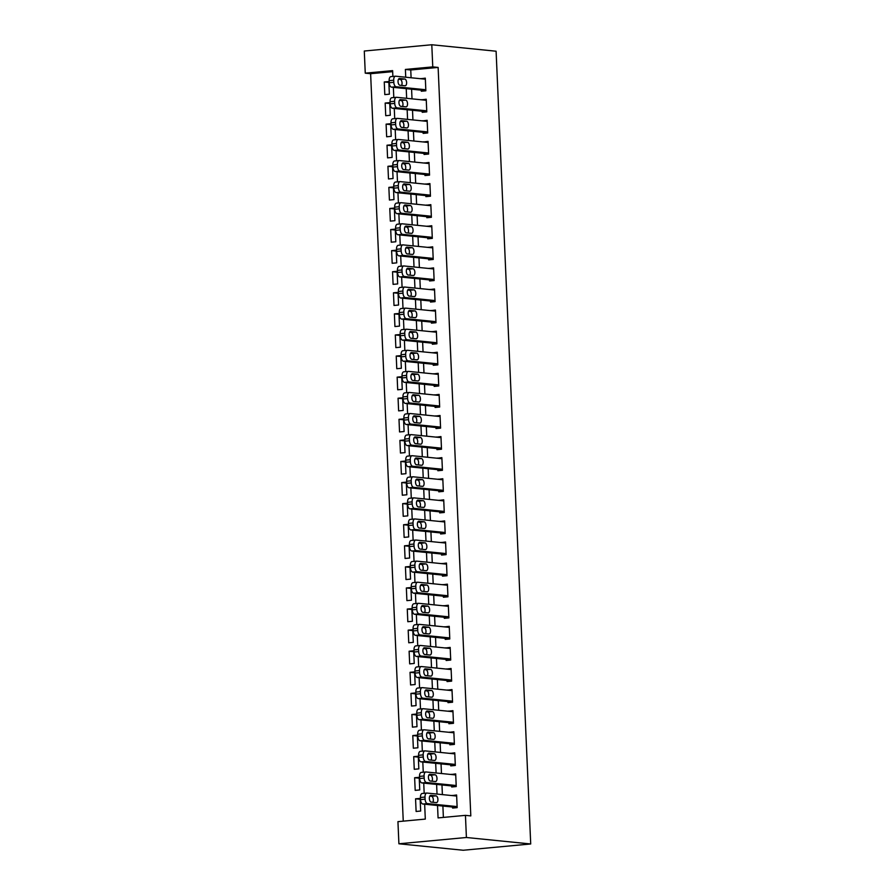 <?xml version="1.0" encoding="UTF-8"?>
<svg xmlns="http://www.w3.org/2000/svg" width="895" height="895" viewBox="0 0 895 895"><rect width="100%" height="100%" fill="white"/><g stroke="black" fill="none" stroke-linecap="round" stroke-linejoin="round"><path stroke-width="1.34" d="M392.67 71.656L370.619 73.703L365.261 73.166L364.287 51.026L431.793 44.75L496.098 51.216L530.713 843.974L463.207 850.25L398.901 843.784L397.939 821.644L425.304 819.093L424.655 804.202M370.619 73.703L403.253 821.151M421.254 90.171L421.299 91.223L425.863 90.798L425.304 78.145L420.751 78.738M422.171 111.248L422.216 112.3L426.781 111.875L426.233 99.233L421.679 99.815M423.089 132.337L423.145 133.389L427.698 132.963L427.15 120.31L422.597 120.903M424.017 153.414L424.062 154.466L428.627 154.052L428.067 141.399L423.514 141.992M424.935 174.503L424.98 175.554L429.544 175.129L428.985 162.476L424.431 163.069M425.852 195.58L425.897 196.643L430.461 196.218L429.913 183.565L425.36 184.157M426.781 216.668L426.825 217.72L431.379 217.295L430.831 204.653L426.277 205.235M427.698 237.757L427.743 238.808L432.307 238.383L431.748 225.73L427.195 226.323M428.615 258.834L428.66 259.886L433.225 259.46L432.677 246.819L428.123 247.412M429.533 279.922L429.589 280.974L434.142 280.549L433.594 267.896L429.041 268.489M430.461 301L430.506 302.062L435.059 301.637L434.511 288.984L429.958 289.577M431.379 322.088L431.424 323.14L435.988 322.715L435.429 310.062L430.875 310.654M432.296 343.165L432.341 344.228L436.905 343.803L436.357 331.15L431.804 331.743M433.225 364.254L433.269 365.305L437.823 364.88L437.275 352.238L432.721 352.82M434.142 385.342L434.187 386.394L438.751 385.969L438.192 373.316L433.639 373.909M435.059 406.419L435.104 407.471L439.669 407.046L439.121 394.404L434.556 394.997M435.977 427.508L436.022 428.56L440.586 428.134L440.038 415.481L435.485 416.074M436.905 448.585L436.95 449.648L441.503 449.223L440.955 436.57L436.402 437.163M437.823 469.674L437.868 470.725L442.432 470.3L441.873 457.647L437.319 458.24M438.74 490.762L438.785 491.814L443.349 491.389L442.801 478.736L438.248 479.328M439.669 511.839L439.714 512.891L444.267 512.466L443.719 499.824L439.165 500.406M440.586 532.928L440.631 533.979L445.195 533.554L444.636 520.901L440.083 521.494M441.503 554.005L441.548 555.057L446.113 554.643L445.565 541.99L441 542.583M442.421 575.093L442.466 576.145L447.03 575.72L446.482 563.067L441.929 563.66M443.349 596.171L443.394 597.233L447.947 596.808L447.399 584.155L442.846 584.748M444.267 617.259L444.312 618.311L448.876 617.886L448.317 605.244L443.763 605.825M445.184 638.348L445.229 639.399L449.793 638.974L449.245 626.321L444.692 626.914M446.102 659.425L446.157 660.476L450.711 660.051L450.163 647.409L445.609 648.002M447.03 680.513L447.075 681.565L451.639 681.14L451.08 668.487L446.527 669.08M447.947 701.59L447.992 702.653L452.557 702.228L451.997 689.575L447.444 690.168M448.865 722.679L448.91 723.731L453.474 723.305L452.926 710.652L448.373 711.245M449.793 743.756L449.838 744.819L454.392 744.394L453.843 731.741L449.29 732.334M450.711 764.845L450.756 765.896L455.32 765.471L454.761 752.829L450.207 753.411M451.628 785.933L451.673 786.985L456.237 786.56L455.689 773.906L451.136 774.499M420.158 799.269L415.56 798.81L416.108 811.463L420.672 811.038L420.113 798.385L415.56 798.81M419.229 778.191L414.631 777.733L415.19 790.375L419.744 789.949L419.196 777.307L414.631 777.733M418.312 757.103L413.714 756.644L414.262 769.297L418.826 768.872L418.278 756.219L413.714 756.644M417.394 736.026L412.796 735.556L413.345 748.209L417.909 747.784L417.35 735.131L412.796 735.556M416.477 714.937L411.868 714.478L412.427 727.132L416.992 726.706L416.432 714.053L411.868 714.478M415.548 693.86L410.95 693.39L411.51 706.043L416.063 705.618L415.515 692.965L410.95 693.39M414.631 672.771L410.033 672.313L410.581 684.955L415.146 684.53L414.598 671.888L410.033 672.313M413.714 651.683L409.116 651.224L409.664 663.877L414.228 663.452L413.669 650.799L409.116 651.224M412.796 630.606L408.187 630.136L408.746 642.789L413.3 642.364L412.752 629.722L408.187 630.136M411.868 609.517L407.27 609.059L407.818 621.712L412.382 621.287L411.834 608.634L407.27 609.059M410.95 588.44L406.352 587.97L406.901 600.623L411.465 600.198L410.906 587.545L406.352 587.97M410.033 567.352L405.424 566.893L405.983 579.535L410.548 579.121L409.988 566.468L405.424 566.893M409.104 546.274L404.506 545.805L405.066 558.458L409.619 558.032L409.071 545.379L404.506 545.805M408.187 525.186L403.589 524.727L404.137 537.369L408.702 536.944L408.154 524.302L403.589 524.727M407.27 504.098L402.672 503.639L403.22 516.292L407.784 515.867L407.225 503.214L402.672 503.639M406.352 483.02L401.743 482.55L402.303 495.203L406.856 494.778L406.308 482.136L401.743 482.55M405.424 461.932L400.826 461.473L401.374 474.126L405.938 473.701L405.39 461.048L400.826 461.473M404.506 440.855L399.908 440.385L400.457 453.038L405.021 452.613L404.462 439.96L399.908 440.385M403.589 419.766L398.991 419.308L399.539 431.949L404.104 431.535L403.544 418.882L398.991 419.308M402.661 398.689L398.062 398.219L398.622 410.872L403.175 410.447L402.627 397.794L398.062 398.219M401.743 377.6L397.145 377.142L397.693 389.784L402.258 389.359L401.71 376.717L397.145 377.142M400.826 356.512L396.228 356.053L396.776 368.706L401.34 368.281L400.781 355.628L396.228 356.053M399.908 335.435L395.299 334.965L395.858 347.618L400.412 347.193L399.864 334.54L395.299 334.965M398.98 314.346L394.382 313.888L394.93 326.541L399.494 326.116L398.946 313.463L394.382 313.888M398.062 293.269L393.464 292.799L394.013 305.452L398.577 305.027L398.029 292.374L393.464 292.799M397.145 272.181L392.547 271.722L393.095 284.364L397.66 283.939L397.1 271.297L392.547 271.722M396.216 251.092L391.618 250.634L392.178 263.287L396.731 262.861L396.183 250.208L391.618 250.634M395.299 230.015L390.701 229.545L391.249 242.198L395.814 241.773L395.266 229.131L390.701 229.545M394.382 208.927L389.784 208.468L390.332 221.121L394.896 220.696L394.337 208.043L389.784 208.468M393.464 187.849L388.855 187.379L389.414 200.032L393.968 199.607L393.42 186.954L388.855 187.379M392.536 166.761L387.938 166.302L388.486 178.955L393.05 178.53L392.502 165.877L387.938 166.302M391.618 145.684L387.02 145.214L387.569 157.867L392.133 157.442L391.585 144.789L387.02 145.214M390.701 124.595L386.103 124.136L386.651 136.778L391.216 136.353L390.656 123.711L386.103 124.136M389.772 103.507L385.174 103.048L385.734 115.701L390.287 115.276L389.739 102.623L385.174 103.048M389.37 94.188L388.822 81.546L384.257 81.96L384.805 94.613L389.37 94.188M437.532 805.5L438.069 817.907L465.445 815.356L470.804 815.904L438.125 67.427L410.749 69.978L411.096 77.764M411.588 89.198L412.013 98.853M412.517 110.275L412.931 119.93M413.434 131.364L413.859 141.018M414.351 152.441L414.777 162.096M415.28 173.529L415.694 183.184M416.197 194.618L416.622 204.261M417.115 215.695L417.54 225.35M418.032 236.783L418.457 246.438M418.961 257.861L419.375 267.515M419.878 278.949L420.303 288.604M420.795 300.026L421.221 309.681M421.724 321.115L422.138 330.77M422.641 342.203L423.055 351.858M423.559 363.281L423.984 372.935M424.476 384.369L424.901 394.024M425.405 405.446L425.819 415.101M426.322 426.535L426.747 436.189M427.239 447.612L427.665 457.267M428.157 468.7L428.582 478.355M429.085 489.789L429.499 499.444M430.003 510.866L430.428 520.521M430.92 531.954L431.345 541.609M431.849 553.032L432.263 562.686M432.766 574.12L433.191 583.775M433.683 595.209L434.109 604.852M434.601 616.286L435.026 625.941M435.529 637.374L435.943 647.029M436.447 658.451L436.872 668.106M437.364 679.54L437.789 689.195M438.293 700.617L438.707 710.272M439.21 721.706L439.635 731.36M440.127 742.794L440.553 752.449M441.045 763.871L441.47 773.526M441.973 784.96L442.387 794.615M442.891 806.037L443.383 817.415M452.546 807.01L452.601 808.062L457.155 807.637L456.607 794.995L452.053 795.588M431.793 44.75L432.766 66.89L405.39 69.43L405.737 77.227M438.125 67.427L432.766 66.89M465.445 815.356L466.407 837.496L530.713 843.974M392.883 76.455L392.625 70.627L365.261 73.166M424.174 793.294L423.738 783.125M423.257 772.217L422.809 762.037M422.339 751.129L421.892 740.948M421.411 730.051L420.974 719.871M420.493 708.963L420.046 698.782M419.576 687.875L419.128 677.705M418.659 666.797L418.211 656.617M417.73 645.709L417.294 635.539M416.813 624.632L416.365 614.451M415.895 603.543L415.448 593.363M414.967 582.455L414.53 572.285M414.049 561.378L413.602 551.197M413.132 540.289L412.684 530.12M412.215 519.212L411.767 509.031M411.286 498.123L410.85 487.954M410.369 477.046L409.921 466.866M409.451 455.958L409.004 445.777M408.523 434.869L408.086 424.7M407.605 413.792L407.158 403.611M406.688 392.704L406.24 382.534M405.771 371.626L405.323 361.446M404.842 350.538L404.406 340.357M403.925 329.461L403.477 319.28M403.007 308.372L402.56 298.192M402.079 287.284L401.642 277.114M401.161 266.207L400.714 256.026M400.244 245.118L399.796 234.949M399.327 224.041L398.879 213.86M398.398 202.952L397.962 192.772M397.481 181.875L397.033 171.695M396.563 160.787L396.116 150.606M395.635 139.698L395.198 129.529M394.717 118.621L394.27 108.44M393.8 97.533L393.353 87.363M398.901 843.784L466.407 837.496M406.229 88.65L406.654 98.305M407.158 109.738L407.572 119.393M408.075 130.827L408.5 140.481M408.993 151.904L409.418 161.559M409.921 172.992L410.335 182.647M410.839 194.07L411.264 203.724M411.756 215.158L412.181 224.813M412.673 236.235L413.098 245.89M413.602 257.324L414.016 266.978M414.519 278.412L414.944 288.067M415.437 299.489L415.862 309.144M416.365 320.578L416.779 330.233M417.283 341.655L417.708 351.31M418.2 362.743L418.625 372.398M419.117 383.832L419.542 393.476M420.046 404.909L420.46 414.564M420.963 425.998L421.388 435.652M421.881 447.075L422.306 456.73M422.809 468.163L423.223 477.818M423.727 489.241L424.14 498.895M424.644 510.329L425.069 519.984M425.561 531.417L425.986 541.072M426.49 552.495L426.904 562.149M427.407 573.583L427.832 583.238M428.325 594.66L428.75 604.315M429.253 615.749L429.667 625.404M430.171 636.826L430.584 646.481M431.088 657.914L431.513 667.569M432.005 679.003L432.43 688.658M432.934 700.08L433.348 709.735M433.851 721.169L434.276 730.823M434.769 742.246L435.194 751.901M435.686 763.334L436.111 772.989M436.615 784.423L437.028 794.066M410.749 69.978L405.39 69.43M456.64 795.879L452.042 795.42M388.855 82.43L384.257 81.96M455.723 774.79L451.125 774.332M454.805 753.713L450.207 753.254M453.888 732.625L449.279 732.166M452.959 711.547L448.361 711.077M452.042 690.459L447.444 690M451.125 669.382L446.527 668.912M450.196 648.293L445.598 647.835M449.279 627.205L444.681 626.746M448.361 606.128L443.763 605.658M447.444 585.039L442.835 584.58M446.515 563.962L441.917 563.492M445.598 542.873L441 542.415M444.681 521.796L440.083 521.326M443.752 500.708L439.154 500.249M442.835 479.619L438.237 479.161M441.917 458.542L437.319 458.072M441 437.454L436.391 436.995M440.071 416.376L435.473 415.906M439.154 395.288L434.556 394.829M438.237 374.2L433.639 373.741M437.308 353.122L432.71 352.664M436.391 332.034L431.793 331.575M435.473 310.957L430.875 310.487M434.556 289.868L429.947 289.409M433.627 268.791L429.029 268.321M432.71 247.702L428.112 247.244M431.793 226.614L427.195 226.155M430.864 205.537L426.266 205.067M429.947 184.448L425.349 183.99M429.029 163.371L424.431 162.901M428.112 142.283L423.503 141.824M427.183 121.205L422.585 120.735M426.266 100.117L421.668 99.658M425.349 79.028L420.751 78.57M457.11 806.585L427.43 803.598A4.24 2.126 84.7 0 1 425.103 799.168L425.002 797.065A4.24 2.126 84.7 0 1 426.758 793.059A4.24 2.126 84.7 0 1 426.971 793.059L456.651 796.047M422.406 793.485A4.24 2.126 -95.3 0 0 422.194 793.485A4.24 2.126 -95.3 0 0 420.449 797.479L420.538 799.593A4.24 2.126 -95.3 0 0 422.865 804.023L457.155 807.48M431.2 802.088A3.39 1.7 -95.3 0 1 429.354 798.709A3.39 1.7 -95.3 0 1 430.741 795.342A3.39 1.7 -95.3 0 1 430.909 795.342L436.055 795.868A3.39 1.7 -95.3 0 1 437.901 799.246A3.39 1.7 -95.3 0 1 436.514 802.614A3.39 1.7 -95.3 0 1 436.346 802.614L431.2 802.088M429.79 796.114L431.491 796.281A3.39 1.7 -95.3 0 1 433.18 798.597A3.39 1.7 -95.3 0 1 432.9 802.267M456.193 785.508L426.501 782.521A4.24 2.126 84.7 0 1 424.174 778.079L424.085 775.976A4.24 2.126 84.7 0 1 425.841 771.971A4.24 2.126 84.7 0 1 426.042 771.971L455.734 774.958M421.489 772.396A4.24 2.126 -95.3 0 0 421.276 772.396A4.24 2.126 -95.3 0 0 419.52 776.401L419.621 778.505A4.24 2.126 -95.3 0 0 421.948 782.946L456.226 786.392M430.282 781.011A3.39 1.7 -95.3 0 1 428.425 777.632A3.39 1.7 -95.3 0 1 429.824 774.264A3.39 1.7 -95.3 0 1 429.98 774.264L435.127 774.779A3.39 1.7 -95.3 0 1 436.984 778.158A3.39 1.7 -95.3 0 1 435.596 781.525A3.39 1.7 -95.3 0 1 435.429 781.525L430.282 781.011M428.862 775.036L430.573 775.204A3.39 1.7 -95.3 0 1 432.263 777.509A3.39 1.7 -95.3 0 1 431.983 781.178M455.275 764.419L425.584 761.432A4.24 2.126 84.7 0 1 423.257 757.002L423.167 754.888A4.24 2.126 84.7 0 1 424.912 750.894A4.24 2.126 84.7 0 1 425.125 750.894L454.805 753.881M420.56 751.319A4.24 2.126 -95.3 0 0 420.359 751.319A4.24 2.126 -95.3 0 0 418.603 755.313L418.692 757.427A4.24 2.126 -95.3 0 0 421.019 761.858L455.309 765.303M429.365 759.922A3.39 1.7 -95.3 0 1 427.508 756.543A3.39 1.7 -95.3 0 1 428.895 753.176A3.39 1.7 -95.3 0 1 429.063 753.176L434.209 753.691A3.39 1.7 -95.3 0 1 436.066 757.08A3.39 1.7 -95.3 0 1 434.668 760.437A3.39 1.7 -95.3 0 1 434.5 760.437L429.365 759.922M427.944 753.948L429.645 754.116A3.39 1.7 -95.3 0 1 431.345 756.432A3.39 1.7 -95.3 0 1 431.066 760.09M454.347 743.342L424.666 740.344A4.24 2.126 84.7 0 1 422.339 735.914L422.25 733.81A4.24 2.126 84.7 0 1 423.995 729.805A4.24 2.126 84.7 0 1 424.208 729.805L453.888 732.792M419.643 730.231A4.24 2.126 -95.3 0 0 419.431 730.231A4.24 2.126 -95.3 0 0 417.685 734.236L417.775 736.339A4.24 2.126 -95.3 0 0 420.102 740.769L454.392 744.226M428.436 738.845A3.39 1.7 -95.3 0 1 426.591 735.455A3.39 1.7 -95.3 0 1 427.978 732.088A3.39 1.7 -95.3 0 1 428.146 732.088L433.292 732.613A3.39 1.7 -95.3 0 1 435.138 735.992A3.39 1.7 -95.3 0 1 433.751 739.359A3.39 1.7 -95.3 0 1 433.583 739.359L428.436 738.845M427.027 732.86L428.727 733.039A3.39 1.7 -95.3 0 1 430.417 735.343A3.39 1.7 -95.3 0 1 430.148 739.013M453.429 722.254L423.749 719.267A4.24 2.126 84.7 0 1 421.411 714.837L421.321 712.722A4.24 2.126 84.7 0 1 423.078 708.728A4.24 2.126 84.7 0 1 423.279 708.728L452.971 711.715M418.726 709.153A4.24 2.126 -95.3 0 0 418.513 709.142A4.24 2.126 -95.3 0 0 416.768 713.147L416.857 715.262A4.24 2.126 -95.3 0 0 419.184 719.692L453.463 723.138M427.519 717.756A3.39 1.7 -95.3 0 1 425.662 714.378A3.39 1.7 -95.3 0 1 427.06 711.01A3.39 1.7 -95.3 0 1 427.228 711.01L432.363 711.525A3.39 1.7 -95.3 0 1 434.22 714.904A3.39 1.7 -95.3 0 1 432.833 718.271A3.39 1.7 -95.3 0 1 432.665 718.271L427.519 717.756M426.109 711.782L427.81 711.95A3.39 1.7 -95.3 0 1 429.499 714.266A3.39 1.7 -95.3 0 1 429.22 717.924M452.512 701.165L422.82 698.178A4.24 2.126 84.7 0 1 420.493 693.748L420.404 691.645A4.24 2.126 84.7 0 1 422.149 687.64A4.24 2.126 84.7 0 1 422.362 687.64L452.053 690.627M417.797 688.065A4.24 2.126 -95.3 0 0 417.596 688.065A4.24 2.126 -95.3 0 0 415.839 692.07L415.929 694.173A4.24 2.126 -95.3 0 0 418.267 698.603L452.546 702.06M426.602 696.668A3.39 1.7 -95.3 0 1 424.745 693.289A3.39 1.7 -95.3 0 1 426.132 689.922A3.39 1.7 -95.3 0 1 426.3 689.922L431.446 690.448A3.39 1.7 -95.3 0 1 433.303 693.826A3.39 1.7 -95.3 0 1 431.905 697.194A3.39 1.7 -95.3 0 1 431.748 697.194L426.602 696.668M425.181 690.694L426.881 690.873A3.39 1.7 -95.3 0 1 428.582 693.178A3.39 1.7 -95.3 0 1 428.302 696.847M451.583 680.088L421.903 677.101A4.24 2.126 84.7 0 1 419.576 672.671L419.486 670.556A4.24 2.126 84.7 0 1 421.232 666.551A4.24 2.126 84.7 0 1 421.444 666.551L451.125 669.549M416.88 666.976A4.24 2.126 -95.3 0 0 416.678 666.976A4.24 2.126 -95.3 0 0 414.922 670.981L415.011 673.085A4.24 2.126 -95.3 0 0 417.339 677.526L451.628 680.972M425.673 675.591A3.39 1.7 -95.3 0 1 423.827 672.212A3.39 1.7 -95.3 0 1 425.214 668.845A3.39 1.7 -95.3 0 1 425.382 668.845L430.529 669.359A3.39 1.7 -95.3 0 1 432.386 672.738A3.39 1.7 -95.3 0 1 430.987 676.105A3.39 1.7 -95.3 0 1 430.819 676.105L425.673 675.591M424.264 669.617L425.964 669.784A3.39 1.7 -95.3 0 1 427.653 672.1A3.39 1.7 -95.3 0 1 427.385 675.759M450.666 659L420.986 656.013A4.24 2.126 84.7 0 1 418.659 651.582L418.558 649.468A4.24 2.126 84.7 0 1 420.314 645.474A4.24 2.126 84.7 0 1 420.527 645.474L450.207 648.461M415.962 645.899A4.24 2.126 -95.3 0 0 415.75 645.899A4.24 2.126 -95.3 0 0 414.005 649.893L414.094 652.007A4.24 2.126 -95.3 0 0 416.421 656.438L450.711 659.895M424.756 654.502A3.39 1.7 -95.3 0 1 422.91 651.124A3.39 1.7 -95.3 0 1 424.297 647.756A3.39 1.7 -95.3 0 1 424.465 647.756L429.611 648.271A3.39 1.7 -95.3 0 1 431.457 651.661A3.39 1.7 -95.3 0 1 430.07 655.028A3.39 1.7 -95.3 0 1 429.902 655.028L424.756 654.502M423.346 648.528L425.047 648.696A3.39 1.7 -95.3 0 1 426.736 651.012A3.39 1.7 -95.3 0 1 426.456 654.681M449.749 637.922L420.057 634.935A4.24 2.126 84.7 0 1 417.73 630.494L417.641 628.391A4.24 2.126 84.7 0 1 419.397 624.386A4.24 2.126 84.7 0 1 419.598 624.386L449.29 627.373M415.045 624.811A4.24 2.126 -95.3 0 0 414.832 624.811A4.24 2.126 -95.3 0 0 413.076 628.816L413.177 630.919A4.24 2.126 -95.3 0 0 415.504 635.349L449.782 638.806M423.838 633.425A3.39 1.7 -95.3 0 1 421.981 630.035A3.39 1.7 -95.3 0 1 423.38 626.679A3.39 1.7 -95.3 0 1 423.548 626.679L428.683 627.194A3.39 1.7 -95.3 0 1 430.54 630.572A3.39 1.7 -95.3 0 1 429.152 633.94A3.39 1.7 -95.3 0 1 428.985 633.94L423.838 633.425M422.418 627.44L424.129 627.619A3.39 1.7 -95.3 0 1 425.819 629.923A3.39 1.7 -95.3 0 1 425.539 633.593M448.831 616.834L419.14 613.847A4.24 2.126 84.7 0 1 416.813 609.417L416.723 607.302A4.24 2.126 84.7 0 1 418.468 603.308A4.24 2.126 84.7 0 1 418.681 603.308L448.361 606.295M414.116 603.733A4.24 2.126 -95.3 0 0 413.915 603.733A4.24 2.126 -95.3 0 0 412.159 607.727L412.248 609.842A4.24 2.126 -95.3 0 0 414.575 614.272L448.865 617.718M422.921 612.337A3.39 1.7 -95.3 0 1 421.064 608.958A3.39 1.7 -95.3 0 1 422.451 605.591A3.39 1.7 -95.3 0 1 422.619 605.591L427.765 606.105A3.39 1.7 -95.3 0 1 429.622 609.495A3.39 1.7 -95.3 0 1 428.224 612.851A3.39 1.7 -95.3 0 1 428.056 612.851L422.921 612.337M421.5 606.362L423.201 606.53A3.39 1.7 -95.3 0 1 424.901 608.846A3.39 1.7 -95.3 0 1 424.622 612.504M447.903 595.746L418.222 592.759A4.24 2.126 84.7 0 1 415.895 588.328L415.806 586.225A4.24 2.126 84.7 0 1 417.551 582.22A4.24 2.126 84.7 0 1 417.764 582.22L447.444 585.207M413.199 582.645A4.24 2.126 -95.3 0 0 412.987 582.645A4.24 2.126 -95.3 0 0 411.241 586.65L411.331 588.753A4.24 2.126 -95.3 0 0 413.658 593.184L447.947 596.641M421.992 591.259A3.39 1.7 -95.3 0 1 420.147 587.87A3.39 1.7 -95.3 0 1 421.534 584.502A3.39 1.7 -95.3 0 1 421.702 584.502L426.848 585.028A3.39 1.7 -95.3 0 1 428.694 588.407A3.39 1.7 -95.3 0 1 427.307 591.774A3.39 1.7 -95.3 0 1 427.139 591.774L421.992 591.259M420.583 585.274L422.283 585.453A3.39 1.7 -95.3 0 1 423.973 587.758A3.39 1.7 -95.3 0 1 423.704 591.427M446.985 574.668L417.305 571.681A4.24 2.126 84.7 0 1 414.978 567.251L414.877 565.137A4.24 2.126 84.7 0 1 416.634 561.131A4.24 2.126 84.7 0 1 416.835 561.143L446.527 564.13M412.282 561.557A4.24 2.126 -95.3 0 0 412.069 561.557A4.24 2.126 -95.3 0 0 410.324 565.562L410.413 567.676A4.24 2.126 -95.3 0 0 412.74 572.106L447.03 575.552M421.075 570.171A3.39 1.7 -95.3 0 1 419.218 566.792A3.39 1.7 -95.3 0 1 420.616 563.425A3.39 1.7 -95.3 0 1 420.784 563.425L425.919 563.939A3.39 1.7 -95.3 0 1 427.776 567.318A3.39 1.7 -95.3 0 1 426.389 570.686A3.39 1.7 -95.3 0 1 426.221 570.686L421.075 570.171M419.665 564.197L421.366 564.365A3.39 1.7 -95.3 0 1 423.055 566.68A3.39 1.7 -95.3 0 1 422.776 570.339M446.068 553.58L416.376 550.593A4.24 2.126 84.7 0 1 414.049 546.163L413.96 544.059A4.24 2.126 84.7 0 1 415.716 540.054A4.24 2.126 84.7 0 1 415.918 540.054L445.609 543.041M411.353 540.479A4.24 2.126 -95.3 0 0 411.152 540.479A4.24 2.126 -95.3 0 0 409.395 544.484L409.496 546.588A4.24 2.126 -95.3 0 0 411.823 551.018L446.102 554.475M420.158 549.082A3.39 1.7 -95.3 0 1 418.301 545.704A3.39 1.7 -95.3 0 1 419.688 542.336A3.39 1.7 -95.3 0 1 419.856 542.336L425.002 542.862A3.39 1.7 -95.3 0 1 426.859 546.241A3.39 1.7 -95.3 0 1 425.461 549.608A3.39 1.7 -95.3 0 1 425.304 549.608L420.158 549.082M418.737 543.108L420.449 543.276A3.39 1.7 -95.3 0 1 422.138 545.592A3.39 1.7 -95.3 0 1 421.858 549.261M445.139 532.503L415.459 529.516A4.24 2.126 84.7 0 1 413.132 525.074L413.042 522.971A4.24 2.126 84.7 0 1 414.788 518.966A4.24 2.126 84.7 0 1 415 518.966L444.681 521.953M410.436 519.391A4.24 2.126 -95.3 0 0 410.234 519.391A4.24 2.126 -95.3 0 0 408.478 523.396L408.567 525.499A4.24 2.126 -95.3 0 0 410.894 529.941L445.184 533.386M419.229 528.005A3.39 1.7 -95.3 0 1 417.383 524.627A3.39 1.7 -95.3 0 1 418.77 521.259A3.39 1.7 -95.3 0 1 418.938 521.259L424.085 521.774A3.39 1.7 -95.3 0 1 425.942 525.152A3.39 1.7 -95.3 0 1 424.543 528.52A3.39 1.7 -95.3 0 1 424.375 528.52L419.229 528.005M417.82 522.031L419.52 522.199A3.39 1.7 -95.3 0 1 421.209 524.504A3.39 1.7 -95.3 0 1 420.941 528.173M444.222 511.414L414.542 508.427A4.24 2.126 84.7 0 1 412.215 503.997L412.114 501.882A4.24 2.126 84.7 0 1 413.87 497.888A4.24 2.126 84.7 0 1 414.083 497.888L443.763 500.876M409.518 498.314A4.24 2.126 -95.3 0 0 409.306 498.314A4.24 2.126 -95.3 0 0 407.561 502.308L407.65 504.422A4.24 2.126 -95.3 0 0 409.977 508.852L444.267 512.298M418.312 506.917A3.39 1.7 -95.3 0 1 416.466 503.538A3.39 1.7 -95.3 0 1 417.853 500.171A3.39 1.7 -95.3 0 1 418.021 500.171L423.167 500.685A3.39 1.7 -95.3 0 1 425.013 504.075A3.39 1.7 -95.3 0 1 423.626 507.443A3.39 1.7 -95.3 0 1 423.458 507.431L418.312 506.917M416.902 500.943L418.603 501.111A3.39 1.7 -95.3 0 1 420.292 503.426A3.39 1.7 -95.3 0 1 420.012 507.096M443.305 490.337L413.613 487.35A4.24 2.126 84.7 0 1 411.286 482.908L411.197 480.805A4.24 2.126 84.7 0 1 412.953 476.8A4.24 2.126 84.7 0 1 413.154 476.8L442.846 479.787M408.601 477.225A4.24 2.126 -95.3 0 0 408.388 477.225A4.24 2.126 -95.3 0 0 406.632 481.23L406.733 483.334A4.24 2.126 -95.3 0 0 409.06 487.764L443.338 491.221M417.394 485.84A3.39 1.7 -95.3 0 1 415.537 482.45A3.39 1.7 -95.3 0 1 416.936 479.082A3.39 1.7 -95.3 0 1 417.104 479.093L422.239 479.608A3.39 1.7 -95.3 0 1 424.096 482.987A3.39 1.7 -95.3 0 1 422.708 486.354A3.39 1.7 -95.3 0 1 422.541 486.354L417.394 485.84M415.974 479.854L417.685 480.033A3.39 1.7 -95.3 0 1 419.375 482.338A3.39 1.7 -95.3 0 1 419.095 486.007M442.387 469.248L412.696 466.261A4.24 2.126 84.7 0 1 410.369 461.831L410.279 459.717A4.24 2.126 84.7 0 1 412.024 455.723A4.24 2.126 84.7 0 1 412.237 455.723L441.929 458.71M407.672 456.148A4.24 2.126 -95.3 0 0 407.471 456.137A4.24 2.126 -95.3 0 0 405.715 460.142L405.804 462.256A4.24 2.126 -95.3 0 0 408.131 466.687L442.421 470.132M416.477 464.751A3.39 1.7 -95.3 0 1 414.62 461.372A3.39 1.7 -95.3 0 1 416.007 458.005A3.39 1.7 -95.3 0 1 416.175 458.005L421.321 458.52A3.39 1.7 -95.3 0 1 423.178 461.898A3.39 1.7 -95.3 0 1 421.78 465.266A3.39 1.7 -95.3 0 1 421.612 465.266L416.477 464.751M415.056 458.777L416.757 458.945A3.39 1.7 -95.3 0 1 418.457 461.261A3.39 1.7 -95.3 0 1 418.178 464.919M441.459 448.16L411.778 445.173A4.24 2.126 84.7 0 1 409.451 440.743L409.362 438.639A4.24 2.126 84.7 0 1 411.107 434.634A4.24 2.126 84.7 0 1 411.32 434.634L441 437.621M406.755 435.059A4.24 2.126 -95.3 0 0 406.543 435.059A4.24 2.126 -95.3 0 0 404.797 439.065L404.887 441.168A4.24 2.126 -95.3 0 0 407.214 445.598L441.503 449.055M415.548 443.663A3.39 1.7 -95.3 0 1 413.703 440.284A3.39 1.7 -95.3 0 1 415.09 436.917A3.39 1.7 -95.3 0 1 415.258 436.917L420.404 437.442A3.39 1.7 -95.3 0 1 422.25 440.821A3.39 1.7 -95.3 0 1 420.863 444.188A3.39 1.7 -95.3 0 1 420.695 444.188L415.548 443.663M414.139 437.689L415.839 437.868A3.39 1.7 -95.3 0 1 417.529 440.172A3.39 1.7 -95.3 0 1 417.26 443.842M440.541 427.083L410.861 424.096A4.24 2.126 84.7 0 1 408.534 419.665L408.433 417.551A4.24 2.126 84.7 0 1 410.19 413.546A4.24 2.126 84.7 0 1 410.391 413.546L440.083 416.544M405.838 413.971A4.24 2.126 -95.3 0 0 405.625 413.971A4.24 2.126 -95.3 0 0 403.88 417.976L403.969 420.091A4.24 2.126 -95.3 0 0 406.296 424.521L440.586 427.967M414.631 422.585A3.39 1.7 -95.3 0 1 412.774 419.207A3.39 1.7 -95.3 0 1 414.172 415.839A3.39 1.7 -95.3 0 1 414.34 415.839L419.486 416.354A3.39 1.7 -95.3 0 1 421.332 419.733A3.39 1.7 -95.3 0 1 419.945 423.1A3.39 1.7 -95.3 0 1 419.777 423.1L414.631 422.585M413.221 416.611L414.922 416.779A3.39 1.7 -95.3 0 1 416.611 419.095A3.39 1.7 -95.3 0 1 416.332 422.753M439.624 405.994L409.932 403.007A4.24 2.126 84.7 0 1 407.605 398.577L407.516 396.474A4.24 2.126 84.7 0 1 409.272 392.469A4.24 2.126 84.7 0 1 409.474 392.469L439.165 395.456M404.909 392.894A4.24 2.126 -95.3 0 0 404.708 392.894A4.24 2.126 -95.3 0 0 402.951 396.888L403.052 399.002A4.24 2.126 -95.3 0 0 405.379 403.432L439.658 406.889M413.714 401.497A3.39 1.7 -95.3 0 1 411.857 398.118A3.39 1.7 -95.3 0 1 413.255 394.751A3.39 1.7 -95.3 0 1 413.412 394.751L418.558 395.277A3.39 1.7 -95.3 0 1 420.415 398.655A3.39 1.7 -95.3 0 1 419.017 402.023A3.39 1.7 -95.3 0 1 418.86 402.023L413.714 401.497M412.293 395.523L414.005 395.691A3.39 1.7 -95.3 0 1 415.694 398.006A3.39 1.7 -95.3 0 1 415.414 401.676M438.707 384.917L409.015 381.93A4.24 2.126 84.7 0 1 406.688 377.489L406.598 375.385A4.24 2.126 84.7 0 1 408.344 371.38A4.24 2.126 84.7 0 1 408.556 371.38L438.237 374.367M403.992 371.805A4.24 2.126 -95.3 0 0 403.79 371.805A4.24 2.126 -95.3 0 0 402.034 375.81L402.123 377.914A4.24 2.126 -95.3 0 0 404.45 382.355L438.74 385.801M412.785 380.42A3.39 1.7 -95.3 0 1 410.939 377.041A3.39 1.7 -95.3 0 1 412.326 373.674A3.39 1.7 -95.3 0 1 412.494 373.674L417.641 374.188A3.39 1.7 -95.3 0 1 419.498 377.567A3.39 1.7 -95.3 0 1 418.099 380.934A3.39 1.7 -95.3 0 1 417.931 380.934L412.785 380.42M411.376 374.446L413.076 374.613A3.39 1.7 -95.3 0 1 414.765 376.918A3.39 1.7 -95.3 0 1 414.497 380.588M437.778 363.829L408.098 360.842A4.24 2.126 84.7 0 1 405.771 356.411L405.67 354.297A4.24 2.126 84.7 0 1 407.426 350.303A4.24 2.126 84.7 0 1 407.639 350.303L437.319 353.29M403.074 350.728A4.24 2.126 -95.3 0 0 402.862 350.728A4.24 2.126 -95.3 0 0 401.117 354.722L401.206 356.836A4.24 2.126 -95.3 0 0 403.533 361.267L437.823 364.712M411.868 359.331A3.39 1.7 -95.3 0 1 410.022 355.953A3.39 1.7 -95.3 0 1 411.409 352.585A3.39 1.7 -95.3 0 1 411.577 352.585L416.723 353.1A3.39 1.7 -95.3 0 1 418.569 356.49A3.39 1.7 -95.3 0 1 417.182 359.846A3.39 1.7 -95.3 0 1 417.014 359.846L411.868 359.331M410.458 353.357L412.159 353.525A3.39 1.7 -95.3 0 1 413.848 355.841A3.39 1.7 -95.3 0 1 413.568 359.499M436.861 342.751L407.169 339.753A4.24 2.126 84.7 0 1 404.842 335.323L404.753 333.22A4.24 2.126 84.7 0 1 406.509 329.215A4.24 2.126 84.7 0 1 406.71 329.215L436.402 332.202M402.157 329.64A4.24 2.126 -95.3 0 0 401.944 329.64A4.24 2.126 -95.3 0 0 400.188 333.645L400.289 335.748A4.24 2.126 -95.3 0 0 402.616 340.178L436.894 343.635M410.95 338.254A3.39 1.7 -95.3 0 1 409.093 334.864A3.39 1.7 -95.3 0 1 410.492 331.497A3.39 1.7 -95.3 0 1 410.66 331.497L415.795 332.023A3.39 1.7 -95.3 0 1 417.652 335.401A3.39 1.7 -95.3 0 1 416.264 338.769A3.39 1.7 -95.3 0 1 416.097 338.769L410.95 338.254M409.53 332.269L411.241 332.448A3.39 1.7 -95.3 0 1 412.931 334.752A3.39 1.7 -95.3 0 1 412.651 338.422M435.943 321.663L406.252 318.676A4.24 2.126 84.7 0 1 403.925 314.246L403.835 312.131A4.24 2.126 84.7 0 1 405.58 308.137A4.24 2.126 84.7 0 1 405.793 308.137L435.485 311.124M401.228 308.562A4.24 2.126 -95.3 0 0 401.027 308.551A4.24 2.126 -95.3 0 0 399.271 312.556L399.36 314.671A4.24 2.126 -95.3 0 0 401.687 319.101L435.977 322.547M410.033 317.166A3.39 1.7 -95.3 0 1 408.176 313.787A3.39 1.7 -95.3 0 1 409.563 310.42A3.39 1.7 -95.3 0 1 409.731 310.42L414.877 310.934A3.39 1.7 -95.3 0 1 416.734 314.313A3.39 1.7 -95.3 0 1 415.336 317.68A3.39 1.7 -95.3 0 1 415.168 317.68L410.033 317.166M408.612 311.192L410.313 311.359A3.39 1.7 -95.3 0 1 412.013 313.675A3.39 1.7 -95.3 0 1 411.734 317.333M435.015 300.575L405.334 297.587A4.24 2.126 84.7 0 1 403.007 293.157L402.918 291.054A4.24 2.126 84.7 0 1 404.663 287.049A4.24 2.126 84.7 0 1 404.876 287.049L434.556 290.036M400.311 287.474A4.24 2.126 -95.3 0 0 400.099 287.474A4.24 2.126 -95.3 0 0 398.353 291.479L398.443 293.582A4.24 2.126 -95.3 0 0 400.77 298.013L435.059 301.47M409.104 296.077A3.39 1.7 -95.3 0 1 407.259 292.699A3.39 1.7 -95.3 0 1 408.646 289.331A3.39 1.7 -95.3 0 1 408.814 289.331L413.96 289.857A3.39 1.7 -95.3 0 1 415.806 293.236A3.39 1.7 -95.3 0 1 414.419 296.603A3.39 1.7 -95.3 0 1 414.251 296.603L409.104 296.077M407.695 290.103L409.395 290.282A3.39 1.7 -95.3 0 1 411.085 292.587A3.39 1.7 -95.3 0 1 410.816 296.256M434.097 279.497L404.417 276.51A4.24 2.126 84.7 0 1 402.09 272.08L401.989 269.966A4.24 2.126 84.7 0 1 403.746 265.96A4.24 2.126 84.7 0 1 403.947 265.96L433.639 268.959M399.394 266.386A4.24 2.126 -95.3 0 0 399.181 266.386A4.24 2.126 -95.3 0 0 397.436 270.391L397.525 272.494A4.24 2.126 -95.3 0 0 399.852 276.935L434.142 280.381M408.187 275A3.39 1.7 -95.3 0 1 406.33 271.621A3.39 1.7 -95.3 0 1 407.728 268.254A3.39 1.7 -95.3 0 1 407.896 268.254L413.042 268.768A3.39 1.7 -95.3 0 1 414.888 272.147A3.39 1.7 -95.3 0 1 413.501 275.515A3.39 1.7 -95.3 0 1 413.333 275.515L408.187 275M406.777 269.026L408.478 269.194A3.39 1.7 -95.3 0 1 410.167 271.509A3.39 1.7 -95.3 0 1 409.888 275.168M433.18 258.409L403.488 255.422A4.24 2.126 84.7 0 1 401.161 250.992L401.072 248.877A4.24 2.126 84.7 0 1 402.828 244.883A4.24 2.126 84.7 0 1 403.03 244.883L432.721 247.87M398.465 245.308A4.24 2.126 -95.3 0 0 398.264 245.308A4.24 2.126 -95.3 0 0 396.507 249.302L396.608 251.417A4.24 2.126 -95.3 0 0 398.935 255.847L433.214 259.304M407.27 253.911A3.39 1.7 -95.3 0 1 405.413 250.533A3.39 1.7 -95.3 0 1 406.811 247.165A3.39 1.7 -95.3 0 1 406.968 247.165L412.114 247.68A3.39 1.7 -95.3 0 1 413.971 251.07A3.39 1.7 -95.3 0 1 412.573 254.437A3.39 1.7 -95.3 0 1 412.416 254.437L407.27 253.911M405.849 247.937L407.561 248.105A3.39 1.7 -95.3 0 1 409.25 250.421A3.39 1.7 -95.3 0 1 408.97 254.09M432.263 237.332L402.571 234.345A4.24 2.126 84.7 0 1 400.244 229.903L400.154 227.8A4.24 2.126 84.7 0 1 401.9 223.795A4.24 2.126 84.7 0 1 402.112 223.795L431.793 226.782M397.548 224.22A4.24 2.126 -95.3 0 0 397.346 224.22A4.24 2.126 -95.3 0 0 395.59 228.225L395.679 230.328A4.24 2.126 -95.3 0 0 398.006 234.77L432.296 238.215M406.341 232.834A3.39 1.7 -95.3 0 1 404.495 229.444A3.39 1.7 -95.3 0 1 405.882 226.088A3.39 1.7 -95.3 0 1 406.05 226.088L411.197 226.603A3.39 1.7 -95.3 0 1 413.054 229.981A3.39 1.7 -95.3 0 1 411.655 233.349A3.39 1.7 -95.3 0 1 411.487 233.349L406.341 232.834M404.932 226.849L406.632 227.028A3.39 1.7 -95.3 0 1 408.321 229.333A3.39 1.7 -95.3 0 1 408.053 233.002M431.334 216.243L401.654 213.256A4.24 2.126 84.7 0 1 399.327 208.826L399.226 206.711A4.24 2.126 84.7 0 1 400.982 202.717A4.24 2.126 84.7 0 1 401.195 202.717L430.875 205.705M396.63 203.143A4.24 2.126 -95.3 0 0 396.418 203.143A4.24 2.126 -95.3 0 0 394.673 207.137L394.762 209.251A4.24 2.126 -95.3 0 0 397.089 213.681L431.379 217.127M405.424 211.746A3.39 1.7 -95.3 0 1 403.578 208.367A3.39 1.7 -95.3 0 1 404.965 205A3.39 1.7 -95.3 0 1 405.133 205L410.279 205.514A3.39 1.7 -95.3 0 1 412.125 208.904A3.39 1.7 -95.3 0 1 410.738 212.26A3.39 1.7 -95.3 0 1 410.57 212.26L405.424 211.746M404.014 205.772L405.715 205.94A3.39 1.7 -95.3 0 1 407.404 208.255A3.39 1.7 -95.3 0 1 407.124 211.914M430.417 195.155L400.725 192.168A4.24 2.126 84.7 0 1 398.398 187.737L398.309 185.634A4.24 2.126 84.7 0 1 400.065 181.629A4.24 2.126 84.7 0 1 400.266 181.629L429.958 184.616M395.713 182.054A4.24 2.126 -95.3 0 0 395.5 182.054A4.24 2.126 -95.3 0 0 393.744 186.059L393.845 188.163A4.24 2.126 -95.3 0 0 396.172 192.593L430.45 196.05M404.506 190.669A3.39 1.7 -95.3 0 1 402.649 187.279A3.39 1.7 -95.3 0 1 404.048 183.911A3.39 1.7 -95.3 0 1 404.216 183.911L409.351 184.437A3.39 1.7 -95.3 0 1 411.208 187.816A3.39 1.7 -95.3 0 1 409.82 191.183A3.39 1.7 -95.3 0 1 409.653 191.183L404.506 190.669M403.086 184.683L404.797 184.862A3.39 1.7 -95.3 0 1 406.487 187.167A3.39 1.7 -95.3 0 1 406.207 190.836M429.499 174.077L399.808 171.09A4.24 2.126 84.7 0 1 397.481 166.66L397.391 164.546A4.24 2.126 84.7 0 1 399.136 160.541A4.24 2.126 84.7 0 1 399.349 160.552L429.041 163.539M394.784 160.966A4.24 2.126 -95.3 0 0 394.583 160.966A4.24 2.126 -95.3 0 0 392.827 164.971L392.916 167.085A4.24 2.126 -95.3 0 0 395.243 171.516L429.533 174.961M403.589 169.58A3.39 1.7 -95.3 0 1 401.732 166.201A3.39 1.7 -95.3 0 1 403.119 162.834A3.39 1.7 -95.3 0 1 403.287 162.834L408.433 163.349A3.39 1.7 -95.3 0 1 410.29 166.727A3.39 1.7 -95.3 0 1 408.892 170.095A3.39 1.7 -95.3 0 1 408.724 170.095L403.589 169.58M402.168 163.606L403.869 163.774A3.39 1.7 -95.3 0 1 405.569 166.09A3.39 1.7 -95.3 0 1 405.29 169.748M428.571 152.989L398.89 150.002A4.24 2.126 84.7 0 1 396.563 145.572L396.474 143.469A4.24 2.126 84.7 0 1 398.219 139.463A4.24 2.126 84.7 0 1 398.432 139.463L428.112 142.45M393.867 139.888A4.24 2.126 -95.3 0 0 393.655 139.888A4.24 2.126 -95.3 0 0 391.909 143.894L391.999 145.997A4.24 2.126 -95.3 0 0 394.326 150.427L428.615 153.884M402.661 148.492A3.39 1.7 -95.3 0 1 400.815 145.113A3.39 1.7 -95.3 0 1 402.202 141.746A3.39 1.7 -95.3 0 1 402.37 141.746L407.516 142.271A3.39 1.7 -95.3 0 1 409.362 145.65A3.39 1.7 -95.3 0 1 407.975 149.017A3.39 1.7 -95.3 0 1 407.807 149.017L402.661 148.492M401.251 142.518L402.951 142.697A3.39 1.7 -95.3 0 1 404.641 145.001A3.39 1.7 -95.3 0 1 404.372 148.671M427.653 131.912L397.973 128.925A4.24 2.126 84.7 0 1 395.646 124.483L395.545 122.38A4.24 2.126 84.7 0 1 397.302 118.375A4.24 2.126 84.7 0 1 397.503 118.375L427.195 121.362M392.95 118.8A4.24 2.126 -95.3 0 0 392.737 118.8A4.24 2.126 -95.3 0 0 390.992 122.805L391.081 124.908A4.24 2.126 -95.3 0 0 393.408 129.35L427.698 132.796M401.743 127.414A3.39 1.7 -95.3 0 1 399.886 124.036A3.39 1.7 -95.3 0 1 401.284 120.668A3.39 1.7 -95.3 0 1 401.452 120.668L406.598 121.183A3.39 1.7 -95.3 0 1 408.444 124.562A3.39 1.7 -95.3 0 1 407.057 127.929A3.39 1.7 -95.3 0 1 406.889 127.929L401.743 127.414M400.333 121.44L402.034 121.608A3.39 1.7 -95.3 0 1 403.723 123.913A3.39 1.7 -95.3 0 1 403.444 127.582M426.736 110.823L397.044 107.836A4.24 2.126 84.7 0 1 394.717 103.406L394.628 101.292A4.24 2.126 84.7 0 1 396.384 97.298A4.24 2.126 84.7 0 1 396.586 97.298L426.277 100.285M392.021 97.723A4.24 2.126 -95.3 0 0 391.82 97.723A4.24 2.126 -95.3 0 0 390.063 101.717L390.164 103.831A4.24 2.126 -95.3 0 0 392.491 108.261L426.77 111.707M400.826 106.326A3.39 1.7 -95.3 0 1 398.969 102.947A3.39 1.7 -95.3 0 1 400.367 99.58A3.39 1.7 -95.3 0 1 400.524 99.58L405.67 100.095A3.39 1.7 -95.3 0 1 407.527 103.484A3.39 1.7 -95.3 0 1 406.129 106.852A3.39 1.7 -95.3 0 1 405.972 106.841L400.826 106.326M399.405 100.352L401.117 100.52A3.39 1.7 -95.3 0 1 402.806 102.835A3.39 1.7 -95.3 0 1 402.526 106.505M425.819 89.746L396.127 86.759A4.24 2.126 84.7 0 1 393.8 82.318L393.71 80.214A4.24 2.126 84.7 0 1 395.456 76.209A4.24 2.126 84.7 0 1 395.668 76.209L425.349 79.196M391.104 76.634A4.24 2.126 -95.3 0 0 390.902 76.634A4.24 2.126 -95.3 0 0 389.146 80.639L389.236 82.743A4.24 2.126 -95.3 0 0 391.562 87.173L425.852 90.63M399.908 85.249A3.39 1.7 -95.3 0 1 398.051 81.859A3.39 1.7 -95.3 0 1 399.438 78.491A3.39 1.7 -95.3 0 1 399.606 78.503L404.753 79.017A3.39 1.7 -95.3 0 1 406.61 82.396A3.39 1.7 -95.3 0 1 405.211 85.763A3.39 1.7 -95.3 0 1 405.043 85.763L399.908 85.249M398.488 79.263L400.188 79.442A3.39 1.7 -95.3 0 1 401.889 81.747A3.39 1.7 -95.3 0 1 401.609 85.417M422.865 804.023L427.43 803.598M420.538 799.593L425.103 799.168M420.449 797.479L425.002 797.065M436.055 795.868L431.491 796.281M421.948 782.946L426.501 782.521M419.621 778.505L424.174 778.079M419.52 776.401L424.085 775.976M435.127 774.779L430.573 775.204M421.019 761.858L425.584 761.432M418.692 757.427L423.257 757.002M418.603 755.313L423.167 754.888M434.209 753.691L429.645 754.116M420.102 740.769L424.666 740.344M417.775 736.339L422.339 735.914M417.685 734.236L422.25 733.81M433.292 732.613L428.727 733.039M419.184 719.692L423.749 719.267M416.857 715.262L421.411 714.837M416.768 713.147L421.321 712.722M432.363 711.525L427.81 711.95M418.267 698.603L422.82 698.178M415.929 694.173L420.493 693.748M415.839 692.07L420.404 691.645M431.446 690.448L426.881 690.873M417.339 677.526L421.903 677.101M415.011 673.085L419.576 672.671M414.922 670.981L419.486 670.556M430.529 669.359L425.964 669.784M416.421 656.438L420.986 656.013M414.094 652.007L418.659 651.582M414.005 649.893L418.558 649.468M429.611 648.271L425.047 648.696M415.504 635.349L420.057 634.935M413.177 630.919L417.73 630.494M413.076 628.816L417.641 628.391M428.683 627.194L424.129 627.619M414.575 614.272L419.14 613.847M412.248 609.842L416.813 609.417M412.159 607.727L416.723 607.302M427.765 606.105L423.201 606.53M413.658 593.184L418.222 592.759M411.331 588.753L415.895 588.328M411.241 586.65L415.806 586.225M426.848 585.028L422.283 585.453M412.74 572.106L417.305 571.681M410.413 567.676L414.978 567.251M410.324 565.562L414.877 565.137M425.919 563.939L421.366 564.365M411.823 551.018L416.376 550.593M409.496 546.588L414.049 546.163M409.395 544.484L413.96 544.059M425.002 542.862L420.449 543.276M410.894 529.941L415.459 529.516M408.567 525.499L413.132 525.074M408.478 523.396L413.042 522.971M424.085 521.774L419.52 522.199M409.977 508.852L414.542 508.427M407.65 504.422L412.215 503.997M407.561 502.308L412.114 501.882M423.167 500.685L418.603 501.111M409.06 487.764L413.613 487.35M406.733 483.334L411.286 482.908M406.632 481.23L411.197 480.805M422.239 479.608L417.685 480.033M408.131 466.687L412.696 466.261M405.804 462.256L410.369 461.831M405.715 460.142L410.279 459.717M421.321 458.52L416.757 458.945M407.214 445.598L411.778 445.173M404.887 441.168L409.451 440.743M404.797 439.065L409.362 438.639M420.404 437.442L415.839 437.868M406.296 424.521L410.861 424.096M403.969 420.091L408.534 419.665M403.88 417.976L408.433 417.551M419.486 416.354L414.922 416.779M405.379 403.432L409.932 403.007M403.052 399.002L407.605 398.577M402.951 396.888L407.516 396.474M418.558 395.277L414.005 395.691M404.45 382.355L409.015 381.93M402.123 377.914L406.688 377.489M402.034 375.81L406.598 375.385M417.641 374.188L413.076 374.613M403.533 361.267L408.098 360.842M401.206 356.836L405.771 356.411M401.117 354.722L405.67 354.297M416.723 353.1L412.159 353.525M402.616 340.178L407.169 339.753M400.289 335.748L404.842 335.323M400.188 333.645L404.753 333.22M415.795 332.023L411.241 332.448M401.687 319.101L406.252 318.676M399.36 314.671L403.925 314.246M399.271 312.556L403.835 312.131M414.877 310.934L410.313 311.359M400.77 298.013L405.334 297.587M398.443 293.582L403.007 293.157M398.353 291.479L402.918 291.054M413.96 289.857L409.395 290.282M399.852 276.935L404.417 276.51M397.525 272.494L402.09 272.08M397.436 270.391L401.989 269.966M413.042 268.768L408.478 269.194M398.935 255.847L403.488 255.422M396.608 251.417L401.161 250.992M396.507 249.302L401.072 248.877M412.114 247.68L407.561 248.105M398.006 234.77L402.571 234.345M395.679 230.328L400.244 229.903M395.59 228.225L400.154 227.8M411.197 226.603L406.632 227.028M397.089 213.681L401.654 213.256M394.762 209.251L399.327 208.826M394.673 207.137L399.226 206.711M410.279 205.514L405.715 205.94M396.172 192.593L400.725 192.168M393.845 188.163L398.398 187.737M393.744 186.059L398.309 185.634M409.351 184.437L404.797 184.862M395.243 171.516L399.808 171.09M392.916 167.085L397.481 166.66M392.827 164.971L397.391 164.546M408.433 163.349L403.869 163.774M394.326 150.427L398.89 150.002M391.999 145.997L396.563 145.572M391.909 143.894L396.474 143.469M407.516 142.271L402.951 142.697M393.408 129.35L397.973 128.925M391.081 124.908L395.646 124.483M390.992 122.805L395.545 122.38M406.598 121.183L402.034 121.608M392.491 108.261L397.044 107.836M390.164 103.831L394.717 103.406M390.063 101.717L394.628 101.292M405.67 100.095L401.117 100.52M391.562 87.173L396.127 86.759M389.236 82.743L393.8 82.318M389.146 80.639L393.71 80.214M404.753 79.017L400.188 79.442M422.194 793.485L426.758 793.059M421.276 772.396L425.841 771.971M420.359 751.319L424.912 750.894M419.431 730.231L423.995 729.805M418.513 709.142L423.078 708.728M417.596 688.065L422.149 687.64M416.678 666.976L421.232 666.551M415.75 645.899L420.314 645.474M414.832 624.811L419.397 624.386M413.915 603.733L418.468 603.308M412.987 582.645L417.551 582.22M412.069 561.557L416.634 561.131M411.152 540.479L415.716 540.054M410.234 519.391L414.788 518.966M409.306 498.314L413.87 497.888M408.388 477.225L412.953 476.8M407.471 456.137L412.024 455.723M406.543 435.059L411.107 434.634M405.625 413.971L410.19 413.546M404.708 392.894L409.272 392.469M403.79 371.805L408.344 371.38M402.862 350.728L407.426 350.303M401.944 329.64L406.509 329.215M401.027 308.551L405.58 308.137M400.099 287.474L404.663 287.049M399.181 266.386L403.746 265.96M398.264 245.308L402.828 244.883M397.346 224.22L401.9 223.795M396.418 203.143L400.982 202.717M395.5 182.054L400.065 181.629M394.583 160.966L399.136 160.541M393.655 139.888L398.219 139.463M392.737 118.8L397.302 118.375M391.82 97.723L396.384 97.298M390.902 76.634L395.456 76.209"/></g></svg>
